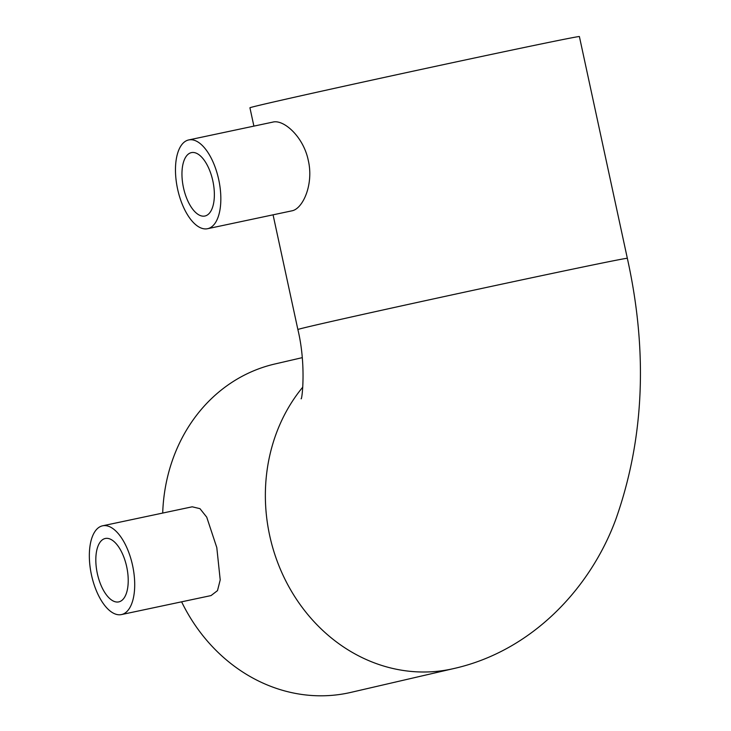 <?xml version="1.0" encoding="UTF-8"?>
<svg xmlns="http://www.w3.org/2000/svg" width="731" height="731" viewBox="0 0 731 731"><rect width="100%" height="100%" fill="white"/><g stroke="black" fill="none" stroke-linecap="round" stroke-linejoin="round"><path stroke-width="1.1" d="M97.342 573.588A32.411 15.068 78 0 1 105.301 538.482A32.411 15.068 78 0 1 126.701 566.79A32.411 15.068 78 0 1 118.742 601.896A32.411 15.068 78 0 1 97.342 573.588M132.576 565.428A45.377 21.089 78 0 1 121.428 614.579A45.377 21.089 78 0 1 91.476 574.95A45.377 21.089 78 0 1 102.614 525.799A45.377 21.089 78 0 1 132.576 565.428M121.428 614.579L211.04 595.582L217.491 590.63L220.214 579.921L216.796 547.574L206.727 517.155L199.974 508.666L192.226 506.802L102.614 525.799M183.481 187.721A32.411 15.068 78 0 1 191.44 152.615A32.411 15.068 78 0 1 212.84 180.913A32.411 15.068 78 0 1 204.881 216.029A32.411 15.068 78 0 1 183.481 187.721M218.706 179.561A45.377 21.089 78 0 1 207.567 228.712A45.377 21.089 78 0 1 177.606 189.082A45.377 21.089 78 0 1 188.744 139.932A45.377 21.089 78 0 1 218.706 179.561M207.567 228.712L291.961 210.82C302.936 208.801 313.837 184.313 308.318 160.564C303.539 136.697 283.564 119.08 272.791 122.114L188.744 139.932M253.895 126.125L249.929 107.786A168.541 1.307 167.8 0 1 268.679 103.108A168.541 1.307 167.8 0 1 453.823 62.409A168.541 1.307 167.8 0 1 579.391 36.55L627.335 258.299C648.032 351.922 644.203 438.892 615.858 519.22C590.264 588.848 531.419 651.184 453.659 668.582L350.898 692.385A168.541 149.215 -103 0 1 181.608 601.823M162.702 513.061A168.541 149.215 -103 0 1 274.829 364.001L302.259 357.651M627.335 258.299A168.541 1.307 167.8 0 0 538.939 276.236A168.541 1.307 167.8 0 0 316.624 324.856A168.541 1.307 167.8 0 0 297.873 329.535C306.554 365.473 301.839 401.41 301.099 398.687M453.659 668.582A168.541 149.215 -103 0 1 451.237 669.121A168.541 149.215 -103 0 1 269.638 535.339A168.541 149.215 -103 0 1 302.789 387.119M273.065 214.823L297.873 329.535"/></g></svg>
